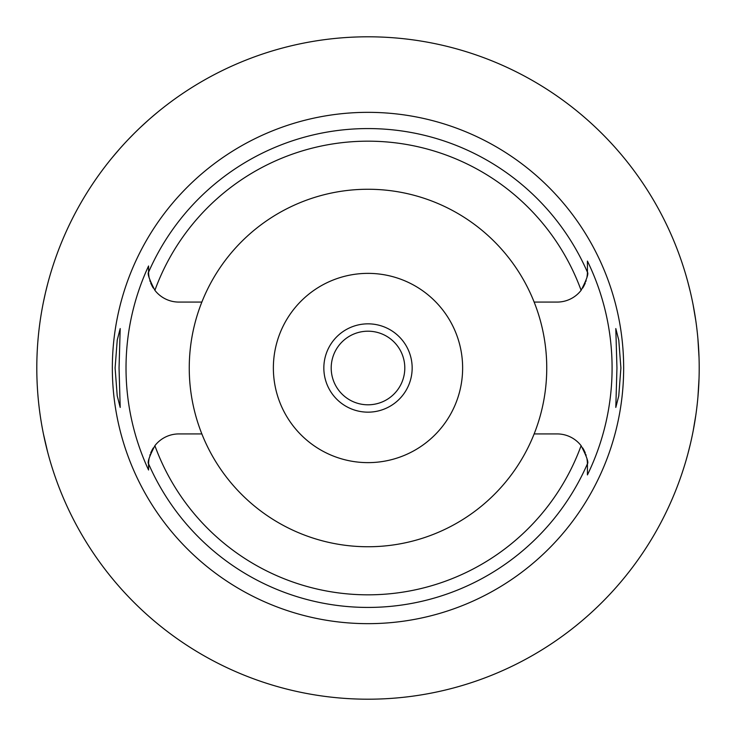 <?xml version="1.0" encoding="UTF-8"?>
<svg xmlns="http://www.w3.org/2000/svg" width="736" height="736" viewBox="0 0 736 736"><rect width="100%" height="100%" fill="white"/><g stroke="black" fill="none" stroke-linecap="round" stroke-linejoin="round"><path stroke-width="1.1" d="M201.857 302.073A178.747 178.747 0 0 0 368 546.747A178.747 178.747 0 0 0 534.143 302.073A178.747 178.747 0 0 0 201.857 302.073L178.848 302.073A30.277 30.277 0 0 1 154.891 290.315C149.334 279.551 147.228 273.507 148.571 272.2L148.571 271.796A30.277 30.277 0 0 0 148.58 272.587M148.589 272.946A30.277 30.277 0 0 0 148.994 276.856M149.868 280.582A30.277 30.277 0 0 0 150.208 281.621M150.705 282.964A30.277 30.277 0 0 0 151.552 284.896M151.874 285.55A30.277 30.277 0 0 0 153.318 288.08M148.571 469.145L148.571 470.01A241.988 241.988 0 0 1 148.571 265.99L148.571 271.087M148.58 463.404A30.277 30.277 0 0 0 148.571 464.204L148.571 465.897M153.318 447.92A30.277 30.277 0 0 0 151.874 450.45M151.552 451.104A30.277 30.277 0 0 0 150.705 453.036M150.181 454.462A30.277 30.277 0 0 0 149.868 455.428M148.994 459.154A30.277 30.277 0 0 0 148.589 463.082M201.857 433.927L178.848 433.927A30.277 30.277 0 0 0 154.891 445.685C149.334 456.458 147.228 462.493 148.571 463.8L148.571 470.01M587.42 463.413A30.277 30.277 0 0 1 587.429 464.204L587.429 463.8C588.772 462.493 586.666 456.449 581.109 445.685A30.277 30.277 0 0 0 557.152 433.927L534.143 433.927M148.571 271.796L148.571 265.99M368 112.341A255.659 255.659 0 0 0 112.341 368A255.659 255.659 0 0 0 368 623.659A255.659 255.659 0 0 0 623.659 368A255.659 255.659 0 0 0 368 112.341M119.048 368L120.198 328.569L117.236 340.087L115.101 368L117.208 395.756L120.198 407.431L119.048 368M587.411 463.064A30.277 30.277 0 0 0 587.006 459.154M586.132 455.418A30.277 30.277 0 0 0 585.801 454.397M585.295 453.036A30.277 30.277 0 0 0 584.448 451.094M584.126 450.45A30.277 30.277 0 0 0 582.682 447.92M582.682 288.08A30.277 30.277 0 0 0 584.126 285.55M584.448 284.906A30.277 30.277 0 0 0 585.295 282.964M585.81 281.566A30.277 30.277 0 0 0 586.132 280.582M587.006 276.837A30.277 30.277 0 0 0 587.411 272.946M587.42 272.587A30.277 30.277 0 0 0 587.429 271.796L587.429 261.096A244.085 244.085 0 0 1 587.429 474.904L587.429 464.204M587.429 474.343L587.429 465.474M534.143 302.073L557.152 302.073A30.277 30.277 0 0 0 581.109 290.315C586.666 279.551 588.772 273.507 587.429 272.2L587.429 261.096M620.899 368L618.792 340.244L615.802 328.569L616.952 368L615.802 407.431L618.764 395.913L620.899 368M368 699.2A331.2 331.2 0 0 1 36.8 368A331.2 331.2 0 0 1 368 36.8A331.2 331.2 0 0 1 699.2 368A331.2 331.2 0 0 1 368 699.2M112.12 157.716L119.517 149.031M120.161 148.295L123.896 144.155M125.258 142.674L126.298 141.57M128.487 139.251L134.016 133.602M134.973 132.646L138.727 128.984M140.622 127.19L148.46 120.023M151.009 117.778L157.716 112.12M47.656 283.884L45.604 292.137M45.374 293.121L43.442 302.008M41.198 314.198L41.023 315.275M37.278 385.811L37.334 386.713M40.903 419.98L41.363 422.804M43.442 433.982L47.656 452.116M699.034 378.516L697.94 396.916M695.888 414.745L693.192 430.79M690.313 444.194L687.902 453.772M687.764 454.287L686.145 460.064M686.007 460.552L685.391 462.631M685.391 273.369L685.989 275.384M686.09 275.742L687.7 281.492M687.829 281.971L690.221 291.419M693.091 304.686L695.805 320.73M697.903 338.735L699.034 357.484M368 331.2A36.8 36.8 0 0 0 331.2 368A36.8 36.8 0 0 0 368 404.8A36.8 36.8 0 0 0 404.8 368A36.8 36.8 0 0 0 368 331.2M368 323.84A44.16 44.16 0 0 0 323.84 368A44.16 44.16 0 0 0 368 412.16A44.16 44.16 0 0 0 412.16 368A44.16 44.16 0 0 0 368 323.84M368 273.369A94.631 94.631 0 0 0 273.369 368A94.631 94.631 0 0 0 368 462.631A94.631 94.631 0 0 0 462.631 368A94.631 94.631 0 0 0 368 273.369M581.109 445.685A226.826 226.826 0 0 1 154.891 445.685M148.571 272.2A239.43 239.43 0 0 1 587.429 272.2M587.429 463.8A239.43 239.43 0 0 1 148.571 463.8M154.891 290.315A226.826 226.826 0 0 1 581.109 290.315"/></g></svg>
